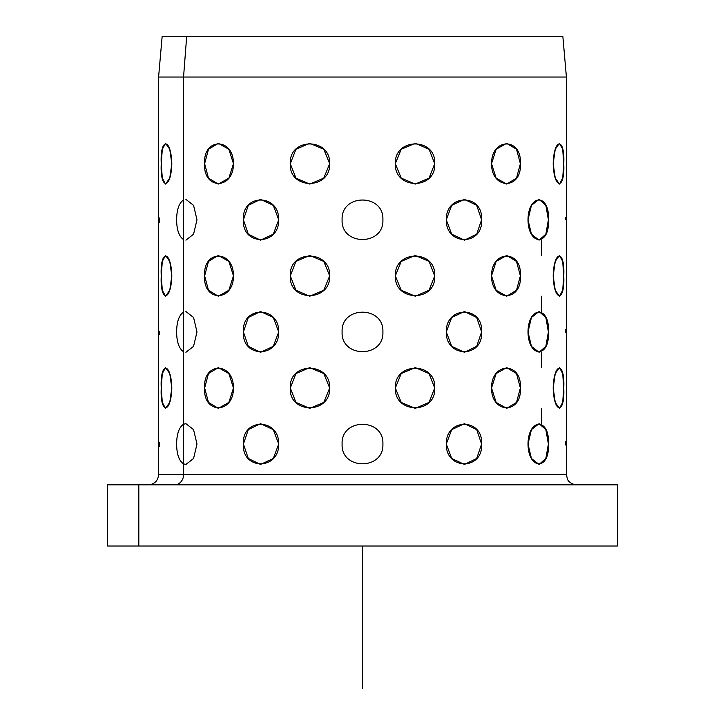 <?xml version="1.0" encoding="UTF-8"?>
<svg xmlns="http://www.w3.org/2000/svg" width="725" height="725" viewBox="0 0 725 725"><rect width="100%" height="100%" fill="white"/><g stroke="black" fill="none" stroke-linecap="round" stroke-linejoin="round"><path stroke-width="1.09" d="M148.398 484.844C154.588 484.237 157.987 480.838 158.594 474.648L183.552 474.648L158.594 474.648L158.594 77.031L183.552 77.031L158.594 77.031L162.164 36.25L186.688 36.25L183.552 77.031L566.406 77.031L183.552 77.031L186.688 36.25L562.836 36.25L566.406 77.031L566.406 474.648L183.552 474.648A10.195 8.945 -90 0 1 174.607 484.844A10.195 8.945 90 0 0 183.552 474.648L566.406 474.648L567.448 479.134C567.231 478.998 569.388 484.191 576.602 484.844M617.383 546.016L138.819 546.016L138.819 484.844L617.383 484.844L617.383 546.016M138.819 484.844L138.819 546.016L107.617 546.016L107.617 484.844L586.181 484.844M538.312 36.25L186.688 36.25M138.819 546.016L586.181 546.016M185.908 423.672L193.566 429.644L196.992 444.062L193.566 429.644L185.908 423.672L183.552 424.252L183.552 463.873L183.552 424.252C179.066 427.279 176.746 433.876 176.601 444.062C176.746 433.876 179.066 427.279 183.552 424.252L183.552 351.725C179.066 348.698 176.746 342.1 176.601 331.914C176.746 321.728 179.066 315.13 183.552 312.103L183.552 239.576C179.066 236.549 176.746 229.952 176.601 219.766C176.746 209.579 179.066 202.982 183.552 199.955L183.552 77.031L183.552 199.955C179.066 202.982 176.746 209.579 176.601 219.766C176.746 229.952 179.066 236.549 183.552 239.576L183.552 312.103C179.066 315.13 176.746 321.728 176.601 331.914C176.746 342.1 179.066 348.698 183.552 351.725L183.552 424.252C179.066 427.279 176.746 433.876 176.601 444.062C176.746 454.249 179.066 460.846 183.552 463.873L183.552 474.648L183.552 463.873C179.066 460.846 176.746 454.249 176.601 444.062C176.746 454.249 179.066 460.846 183.552 463.873L185.908 464.453L193.566 458.481L196.992 444.062L193.566 458.481L185.908 464.453M541.448 423.672L541.448 408.383M541.448 367.593L541.448 352.305M541.448 311.523L541.448 296.235M541.448 255.445L541.448 240.156M171.807 387.984C171.064 414.292 159.853 414.292 161.249 387.984C159.853 361.684 171.064 361.684 171.807 387.984L169.768 373.574L165.545 367.602L162.3 373.574L161.249 387.984L162.3 373.574L165.545 367.602L169.768 373.574L171.807 387.984C171.064 361.684 159.853 361.684 161.249 387.984C159.853 414.292 171.064 414.292 171.807 387.984L169.768 402.402L165.545 408.374L162.3 402.402L161.249 387.993M161.249 275.844C159.853 249.536 171.064 249.536 171.807 275.844C171.064 302.144 159.853 302.144 161.249 275.844L162.3 290.254L165.545 296.226L169.768 290.254L171.807 275.844C171.064 249.536 159.853 249.536 161.249 275.844C159.853 302.144 171.064 302.144 171.807 275.844L169.768 290.254L165.545 296.226L162.3 290.254L161.249 275.844L162.3 261.426L165.545 255.454L169.768 261.426L171.807 275.835M171.807 163.687C171.064 189.995 159.853 189.995 161.249 163.687C159.853 137.387 171.064 137.387 171.807 163.687L169.768 149.278L165.545 143.305L162.3 149.278L161.249 163.687L162.3 149.278L165.545 143.305L169.768 149.278L171.807 163.687C171.064 137.387 159.853 137.387 161.249 163.687C159.853 189.995 171.064 189.995 171.807 163.687L169.768 178.105L165.545 184.078L162.3 178.105L161.249 163.696M159.618 444.235L159.618 444.062C158.503 470.371 158.503 470.371 159.618 444.062C158.503 417.754 158.503 417.754 159.618 444.062C158.503 470.371 158.503 470.371 159.618 444.062C158.503 417.754 158.503 417.754 159.618 444.062L159.6 446.627M158.594 311.523L158.703 312.665M159.618 332.086L159.618 331.914C158.503 358.222 158.503 358.222 159.618 331.914C158.503 305.606 158.503 305.606 159.618 331.914C158.503 358.222 158.503 358.222 159.618 331.914L159.618 331.633M159.618 220.047L159.618 219.766C158.503 246.074 158.503 246.074 159.618 219.766C158.503 246.074 158.503 246.074 159.618 219.766C158.503 193.457 158.503 193.457 159.618 219.766C158.503 246.074 158.503 246.074 159.618 219.766C158.503 193.457 158.503 193.457 159.618 219.766C158.503 246.074 158.503 246.074 159.618 219.766C158.503 193.457 158.503 193.457 159.618 219.766L159.6 222.33M565.382 443.782L565.382 444.062C566.497 417.754 566.497 417.754 565.382 444.062C566.497 470.371 566.497 470.371 565.382 444.062C566.497 417.754 566.497 417.754 565.382 444.062C566.497 470.371 566.497 470.371 565.382 444.062C566.497 417.754 566.497 417.754 565.382 444.062C566.497 470.371 566.497 470.371 565.382 444.062C566.497 417.754 566.497 417.754 565.382 444.062L565.4 441.498M565.382 331.633L565.382 331.914C566.497 305.606 566.497 305.606 565.382 331.914C566.497 305.606 566.497 305.606 565.382 331.914C566.497 358.222 566.497 358.222 565.382 331.914C566.497 305.606 566.497 305.606 565.382 331.914C566.497 358.222 566.497 358.222 565.382 331.914L565.382 332.331M565.382 219.485L565.382 219.766C566.497 193.457 566.497 193.457 565.382 219.766C566.497 246.074 566.497 246.074 565.382 219.766C566.497 246.074 566.497 246.074 565.382 219.766C566.497 246.074 566.497 246.074 565.382 219.766C566.497 193.457 566.497 193.457 565.382 219.766L565.4 217.201M563.751 387.984C565.147 414.292 553.936 414.292 553.193 387.984C553.936 361.684 565.147 361.684 563.751 387.984L562.7 373.574L559.455 367.602L555.232 373.574L553.193 387.984L555.232 373.574L559.455 367.602L562.7 373.574L563.751 387.984C565.147 361.684 553.936 361.684 553.193 387.984C553.936 414.292 565.147 414.292 563.751 387.984L562.7 402.402L559.455 408.374L555.232 402.402L553.193 387.993M553.193 275.844C553.936 249.536 565.147 249.536 563.751 275.844C565.147 302.144 553.936 302.144 553.193 275.844L555.232 290.254L559.455 296.226L562.7 290.254L563.751 275.844C565.147 249.536 553.936 249.536 553.193 275.844C553.936 302.144 565.147 302.144 563.751 275.844L562.7 290.254L559.455 296.226L555.232 290.254L553.193 275.844L555.232 261.426L559.455 255.454L562.7 261.426L563.751 275.835M563.751 163.687C565.147 189.995 553.936 189.995 553.193 163.687C553.936 137.387 565.147 137.387 563.751 163.687L562.7 149.278L559.455 143.305L555.232 149.278L553.193 163.687L555.232 149.278L559.455 143.305L562.7 149.278L563.751 163.687C565.147 137.387 553.936 137.387 553.193 163.687C553.936 189.995 565.147 189.995 563.751 163.687L562.7 178.105L559.455 184.078L555.232 178.105L553.193 163.696M548.399 444.062C549.994 417.754 528.335 417.754 528.008 444.062C528.344 470.371 549.994 470.371 548.399 444.062L545.853 458.481L539.092 464.453L531.434 458.481L528.008 444.062L531.434 429.644L539.092 423.672L545.853 429.644L548.399 444.062L545.853 429.644L539.092 423.672L531.434 429.644L528.008 444.062L531.434 458.481L539.092 464.453L545.853 458.481L548.399 444.062C549.994 470.371 528.344 470.371 528.008 444.062C528.335 417.754 549.994 417.754 548.399 444.062M548.399 331.914C549.994 305.606 528.335 305.606 528.008 331.914C528.344 358.222 549.994 358.222 548.399 331.914L545.853 346.333L539.092 352.305L531.434 346.333L528.008 331.914L531.434 317.496L539.092 311.523L545.853 317.496L548.399 331.914L545.853 317.496L539.092 311.523L531.434 317.496L528.008 331.914L531.434 346.333L539.092 352.305L545.853 346.333L548.399 331.914C549.994 358.222 528.344 358.222 528.008 331.914C528.335 305.606 549.994 305.606 548.399 331.914M548.399 219.766C549.994 193.457 528.335 193.457 528.008 219.766C528.344 246.074 549.994 246.074 548.399 219.766L545.853 234.184L539.092 240.156L531.434 234.184L528.008 219.766L531.434 205.347L539.092 199.375L545.853 205.347L548.399 219.766L545.853 205.347L539.092 199.375L531.434 205.347L528.008 219.766L531.434 234.184L539.092 240.156L545.853 234.184L548.399 219.766C549.994 246.074 528.344 246.074 528.008 219.766C528.335 193.457 549.994 193.457 548.399 219.766M520.378 387.984C522.054 414.292 491.432 414.292 491.541 387.984C491.432 361.684 522.054 361.684 520.378 387.984L516.517 373.574L506.684 367.602L496.127 373.574L491.541 387.984L496.127 373.574L506.684 367.602L516.517 373.574L520.378 387.984C522.054 361.684 491.432 361.684 491.541 387.984C491.432 414.292 522.054 414.292 520.378 387.984L516.517 402.402L506.684 408.374L496.127 402.402L491.541 387.993M491.541 275.844C491.432 249.536 522.054 249.536 520.378 275.844C522.054 302.144 491.432 302.144 491.541 275.844L496.127 290.254L506.684 296.226L516.517 290.254L520.378 275.844C522.054 249.536 491.432 249.536 491.541 275.844C491.432 302.144 522.054 302.144 520.378 275.844L516.517 290.254L506.684 296.226L496.127 290.254L491.541 275.844L496.127 261.426L506.684 255.454L516.517 261.426L520.378 275.835M520.378 163.687C522.054 189.995 491.432 189.995 491.541 163.687C491.432 137.387 522.054 137.387 520.378 163.687L516.517 149.278L506.684 143.305L496.127 149.278L491.541 163.687L496.127 149.278L506.684 143.305L516.517 149.278L520.378 163.687C522.054 137.387 491.432 137.387 491.541 163.687C491.432 189.995 522.054 189.995 520.378 163.687L516.517 178.105L506.684 184.078L496.127 178.105L491.541 163.696M481.599 444.062C483.249 417.754 445.748 417.754 446.283 444.062C445.748 470.371 483.249 470.371 481.599 444.062L476.688 458.481L464.453 464.453L451.711 458.481L446.283 444.062L451.711 429.644L464.453 423.672L476.688 429.644L481.599 444.062L476.688 429.644L464.453 423.672L451.711 429.644L446.283 444.062L451.711 458.481L464.453 464.453L476.688 458.481L481.599 444.062C483.249 470.371 445.748 470.371 446.283 444.062C445.748 417.754 483.249 417.754 481.599 444.062M481.599 331.914C483.249 305.606 445.748 305.606 446.283 331.914C445.748 358.222 483.249 358.222 481.599 331.914L476.688 346.333L464.453 352.305L451.711 346.333L446.283 331.914L451.711 317.496L464.453 311.523L476.688 317.496L481.599 331.914L476.688 317.496L464.453 311.523L451.711 317.496L446.283 331.914L451.711 346.333L464.453 352.305L476.688 346.333L481.599 331.914C483.249 358.222 445.748 358.222 446.283 331.914C445.748 305.606 483.249 305.606 481.599 331.914M481.599 219.766C483.249 193.457 445.748 193.457 446.283 219.766C445.748 246.074 483.249 246.074 481.599 219.766L476.688 234.184L464.453 240.156L451.711 234.184L446.283 219.766L451.711 205.347L464.453 199.375L476.688 205.347L481.599 219.766L476.688 205.347L464.453 199.375L451.711 205.347L446.283 219.766L451.711 234.184L464.453 240.156L476.688 234.184L481.599 219.766C483.249 246.074 445.748 246.074 446.283 219.766C445.748 193.457 483.249 193.457 481.599 219.766M434.71 387.984C436.214 414.292 394.382 414.292 395.315 387.984C394.382 361.684 436.214 361.684 434.71 387.984L429.073 373.574L415.271 367.602L401.215 373.574L395.315 387.984L401.215 373.574L415.271 367.602L429.073 373.574L434.71 387.984C436.214 361.684 394.382 361.684 395.315 387.984C394.382 414.292 436.214 414.292 434.71 387.984L429.073 402.402L415.271 408.374L401.215 402.402L395.315 387.993M395.315 275.844C394.382 249.536 436.214 249.536 434.71 275.844C436.214 302.144 394.382 302.144 395.315 275.844L401.215 290.254L415.271 296.226L429.073 290.254L434.71 275.844C436.214 249.536 394.382 249.536 395.315 275.844C394.382 302.144 436.214 302.144 434.71 275.844L429.073 290.254L415.271 296.226L401.215 290.254L395.315 275.844L401.215 261.426L415.271 255.454L429.073 261.426L434.71 275.835M434.71 163.687C436.214 189.995 394.382 189.995 395.315 163.687C394.382 137.387 436.214 137.387 434.71 163.687L429.073 149.278L415.271 143.305L401.215 149.278L395.315 163.687L401.215 149.278L415.271 143.305L429.073 149.278L434.71 163.687C436.214 137.387 394.382 137.387 395.315 163.687C394.382 189.995 436.214 189.995 434.71 163.687L429.073 178.105L415.271 184.078L401.215 178.105L395.315 163.696M382.891 444.062C384.15 417.754 340.85 417.754 342.109 444.062C340.85 470.371 384.15 470.371 382.891 444.062C384.15 470.371 340.85 470.371 342.109 444.062C340.85 417.754 384.15 417.754 382.891 444.062C384.15 417.754 340.85 417.754 342.109 444.062C340.85 470.371 384.15 470.371 382.891 444.062C384.15 470.371 340.85 470.371 342.109 444.062C340.85 417.754 384.15 417.754 382.891 444.062M382.891 331.914C384.15 305.606 340.85 305.606 342.109 331.914C340.85 358.222 384.15 358.222 382.891 331.914C384.15 358.222 340.85 358.222 342.109 331.914C340.85 305.606 384.15 305.606 382.891 331.914C384.15 305.606 340.85 305.606 342.109 331.914C340.85 358.222 384.15 358.222 382.891 331.914C384.15 358.222 340.85 358.222 342.109 331.914C340.85 305.606 384.15 305.606 382.891 331.914M382.891 219.766C384.15 193.457 340.85 193.457 342.109 219.766C340.85 246.074 384.15 246.074 382.891 219.766C384.15 246.074 340.85 246.074 342.109 219.766C340.85 193.457 384.15 193.457 382.891 219.766C384.15 193.457 340.85 193.457 342.109 219.766C340.85 246.074 384.15 246.074 382.891 219.766C384.15 246.074 340.85 246.074 342.109 219.766C340.85 193.457 384.15 193.457 382.891 219.766M329.685 387.984C330.618 414.292 288.786 414.292 290.29 387.984C288.786 361.684 330.618 361.684 329.685 387.984L323.785 373.574L309.729 367.602L295.927 373.574L290.29 387.984L295.927 373.574L309.729 367.602L323.785 373.574L329.685 387.984C330.618 361.684 288.786 361.684 290.29 387.984C288.786 414.292 330.618 414.292 329.685 387.984L323.785 402.402L309.729 408.374L295.927 402.402L290.29 387.993M290.29 275.844C288.786 249.536 330.618 249.536 329.685 275.844C330.618 302.144 288.786 302.144 290.29 275.844L295.927 290.254L309.729 296.226L323.785 290.254L329.685 275.844C330.618 249.536 288.786 249.536 290.29 275.844C288.786 302.144 330.618 302.144 329.685 275.844L323.785 290.254L309.729 296.226L295.927 290.254L290.29 275.844L295.927 261.426L309.729 255.454L323.785 261.426L329.685 275.835M329.685 163.687C330.618 189.995 288.786 189.995 290.29 163.687C288.786 137.387 330.618 137.387 329.685 163.687L323.785 149.278L309.729 143.305L295.927 149.278L290.29 163.687L295.927 149.278L309.729 143.305L323.785 149.278L329.685 163.687C330.618 137.387 288.786 137.387 290.29 163.687C288.786 189.995 330.618 189.995 329.685 163.687L323.785 178.105L309.729 184.078L295.927 178.105L290.29 163.696M278.717 444.062C279.252 417.754 241.751 417.754 243.401 444.062C241.751 470.371 279.252 470.371 278.717 444.062L273.289 458.481L260.547 464.453L248.312 458.481L243.401 444.062L248.312 429.644L260.547 423.672L273.289 429.644L278.717 444.062L273.289 429.644L260.547 423.672L248.312 429.644L243.401 444.062L248.312 458.481L260.547 464.453L273.289 458.481L278.717 444.062C279.252 470.371 241.751 470.371 243.401 444.062C241.751 417.754 279.252 417.754 278.717 444.062M278.717 331.914C279.252 305.606 241.751 305.606 243.401 331.914C241.751 358.222 279.252 358.222 278.717 331.914L273.289 346.333L260.547 352.305L248.312 346.333L243.401 331.914L248.312 317.496L260.547 311.523L273.289 317.496L278.717 331.914L273.289 317.496L260.547 311.523L248.312 317.496L243.401 331.914L248.312 346.333L260.547 352.305L273.289 346.333L278.717 331.914C279.252 358.222 241.751 358.222 243.401 331.914C241.751 305.606 279.252 305.606 278.717 331.914M278.717 219.766C279.252 193.457 241.751 193.457 243.401 219.766C241.751 246.074 279.252 246.074 278.717 219.766L273.289 234.184L260.547 240.156L248.312 234.184L243.401 219.766L248.312 205.347L260.547 199.375L273.289 205.347L278.717 219.766L273.289 205.347L260.547 199.375L248.312 205.347L243.401 219.766L248.312 234.184L260.547 240.156L273.289 234.184L278.717 219.766C279.252 246.074 241.751 246.074 243.401 219.766C241.751 193.457 279.252 193.457 278.717 219.766M233.459 387.984C233.568 414.292 202.946 414.292 204.622 387.984C202.946 361.684 233.568 361.684 233.459 387.984L228.873 373.574L218.316 367.602L208.483 373.574L204.622 387.984L208.483 373.574L218.316 367.602L228.873 373.574L233.459 387.984C233.568 361.684 202.946 361.684 204.622 387.984C202.946 414.292 233.568 414.292 233.459 387.984L228.873 402.402L218.316 408.374L208.483 402.402L204.622 387.993M204.622 275.844C202.946 249.536 233.568 249.536 233.459 275.844C233.568 302.144 202.946 302.144 204.622 275.844L208.483 290.254L218.316 296.226L228.873 290.254L233.459 275.844C233.568 249.536 202.946 249.536 204.622 275.844C202.946 302.144 233.568 302.144 233.459 275.844L228.873 290.254L218.316 296.226L208.483 290.254L204.622 275.844L208.483 261.426L218.316 255.454L228.873 261.426L233.459 275.835M233.459 163.687C233.568 189.995 202.946 189.995 204.622 163.687C202.946 137.387 233.568 137.387 233.459 163.687L228.873 149.278L218.316 143.305L208.483 149.278L204.622 163.687L208.483 149.278L218.316 143.305L228.873 149.278L233.459 163.687C233.568 137.387 202.946 137.387 204.622 163.687C202.946 189.995 233.568 189.995 233.459 163.687L228.873 178.105L218.316 184.078L208.483 178.105L204.622 163.696M185.908 199.375L193.566 205.347L196.992 219.766L193.566 234.184L185.908 240.156L193.566 234.184L196.992 219.766L193.566 205.347L185.908 199.375M159.6 446.709L159.618 444.062C158.503 470.371 158.503 470.371 159.618 444.062C158.503 470.371 158.503 470.371 159.618 444.062C158.503 417.754 158.503 417.754 159.618 444.062L159.609 442.187M159.6 222.412L159.609 217.989M185.908 311.523L193.566 317.496L196.992 331.914L193.566 346.333L185.908 352.305L193.566 346.333L196.992 331.914L193.566 317.496L185.908 311.523M204.622 163.687L208.483 178.105L218.316 184.078L228.873 178.105L233.459 163.696M233.459 275.844L228.873 261.426L218.316 255.454L208.483 261.426L204.622 275.835M204.622 387.984L208.483 402.402L218.316 408.374L228.873 402.402L233.459 387.993M161.249 163.687L162.3 178.105L165.545 184.078L169.768 178.105L171.807 163.696M290.29 163.687L295.927 178.105L309.729 184.078L323.785 178.105L329.685 163.696M329.685 275.844L323.785 261.426L309.729 255.454L295.927 261.426L290.29 275.835M290.29 387.984L295.927 402.402L309.729 408.374L323.785 402.402L329.685 387.993M159.618 332.195L159.618 331.914C158.503 358.222 158.503 358.222 159.618 331.914C158.503 358.222 158.503 358.222 159.618 331.914C158.503 305.606 158.503 305.606 159.618 331.914L159.6 334.56M395.315 163.687L401.215 178.105L415.271 184.078L429.073 178.105L434.71 163.696M434.71 275.844L429.073 261.426L415.271 255.454L401.215 261.426L395.315 275.835M565.382 444.062L565.382 445.005M395.315 387.984L401.215 402.402L415.271 408.374L429.073 402.402L434.71 387.993M491.541 163.687L496.127 178.105L506.684 184.078L516.517 178.105L520.378 163.696M520.378 275.844L516.517 261.426L506.684 255.454L496.127 261.426L491.541 275.835M491.541 387.984L496.127 402.402L506.684 408.374L516.517 402.402L520.378 387.993M553.193 163.687L555.232 178.105L559.455 184.078L562.7 178.105L563.751 163.696M563.751 275.844L562.7 261.426L559.455 255.454L555.232 261.426L553.193 275.835M553.193 387.984L555.232 402.402L559.455 408.374L562.7 402.402L563.751 387.993M565.382 331.914L565.4 329.268M183.552 463.873C179.066 460.846 176.746 454.249 176.601 444.062M183.552 312.103L183.552 351.725L183.552 312.103C179.066 315.13 176.746 321.728 176.601 331.914C176.746 342.1 179.066 348.698 183.552 351.725C179.066 348.698 176.746 342.1 176.601 331.914M183.552 199.955L183.552 239.576L183.552 199.955C179.066 202.982 176.746 209.579 176.601 219.766C176.746 229.952 179.066 236.549 183.552 239.576C179.066 236.549 176.746 229.952 176.601 219.766M161.249 387.984L162.3 402.402L165.545 408.374L169.768 402.402L171.807 387.993M171.807 275.844L169.768 261.426L165.545 255.454L162.3 261.426L161.249 275.835M362.5 546.016L362.5 688.75"/></g></svg>
